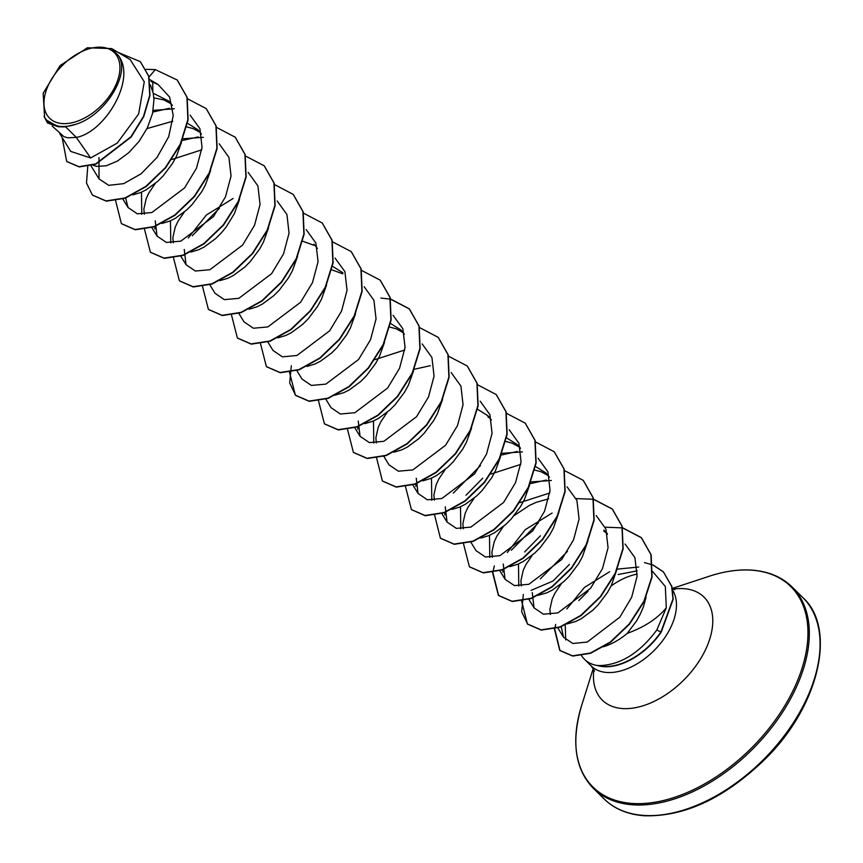 <?xml version="1.0" encoding="UTF-8"?>
<svg xmlns="http://www.w3.org/2000/svg" width="863" height="863" viewBox="0 0 863 863"><rect width="100%" height="100%" fill="white"/><g stroke="black" fill="none" stroke-linecap="round" stroke-linejoin="round"><path stroke-width="1.29" d="M101.478 47.238A46.084 27.961 134.6 0 1 114.531 87.702A46.084 27.961 134.6 0 1 62.416 123.582A46.084 27.961 134.6 0 1 49.364 83.118A46.084 27.961 134.6 0 1 101.478 47.238M581.435 655.438A55.804 33.851 -45.4 0 0 584.542 659.343A55.804 33.851 -45.4 0 0 598.188 665.643L598.307 665.761A55.297 33.549 -45.4 0 0 603.766 666.657A55.297 33.549 -45.4 0 0 661.198 632.169L656.808 630.001L666.312 607.789C657.552 618.534 644.532 627.056 627.228 633.377A49.817 30.227 134.6 0 1 603.215 646.808M598.188 665.643L597.692 665.416A55.297 33.549 -45.4 0 0 603.528 666.419A55.297 33.549 -45.4 0 0 660.961 631.921L672.978 598.976L671.641 586.268L663.42 571.91L671.889 586.506L673.216 599.213L661.198 632.169M597.692 665.416L599.936 665.589C620.788 664.747 639.742 652.881 656.808 630.001M618.178 574.521L637.272 570.831M637.228 574.078A55.804 33.851 -45.4 0 0 611.08 585.999M646.063 597.304L643.42 606.786L640.411 613.917L636.624 620.842L627.228 633.377M65.566 126.807L76.257 124.164C105.264 115.081 130.96 73.7 118.382 55.61C136.872 79.267 104.628 132.514 76.311 137.4L65.566 126.807A49.817 30.227 134.6 0 1 60.982 126.818A49.817 30.227 134.6 0 1 60.766 126.807L47.519 122.988L58.22 126.732L60.669 126.829M59.666 133.409L70.701 151.403L90.637 157.951L76.311 137.4L67.789 137.81L63.905 136.634L52.136 125.987M150.335 84.865L153.193 93.064L153.981 99.504L152.546 113.452L147.39 127.789L139.159 141.262L128.781 152.675L117.433 161.068L106.354 165.75L96.785 166.408L92.837 165.2M153.236 93.269L168.889 101.165L172.406 105.426M153.873 97.853L164.024 99.968L171.327 103.927M181.51 142.19L176.397 156.386L172.611 163.301L163.161 175.89L157.778 181.273L146.43 189.666L140.777 192.503L132.902 194.876M187.541 123.312L197.886 129.763L201.413 134.045M186.764 126.904L193.021 128.565L200.313 132.503M210.518 170.788L205.394 184.984L201.608 191.899L192.169 204.488L186.786 209.871L175.437 218.263L169.784 221.101L161.899 223.474M239.515 199.385L234.402 213.582L226.16 227.045L221.165 233.075L215.782 238.468L204.434 246.861L198.781 249.687L190.896 252.061M268.522 227.983L263.398 242.169L259.612 249.094L250.173 261.672L244.79 267.066L233.431 275.448L227.789 278.285L219.903 280.658M297.519 256.581L292.395 270.766L288.609 277.692L279.17 290.27L273.787 295.653L262.438 304.046L256.786 306.883L248.9 309.256M313.895 244.143L317.411 248.404M303.053 241.338L313.852 245.243M326.516 285.178L321.403 299.364L317.616 306.289L308.177 318.868L302.784 324.251L291.435 332.643L285.782 335.48L277.908 337.854M332.277 266.192L342.891 272.74M332.05 269.925L342.859 273.841M355.524 313.776L350.4 327.962L346.613 334.876L337.174 347.465L331.791 352.848L320.443 361.241L314.79 364.078L306.904 366.451M384.52 342.363L379.407 356.559L375.61 363.474L366.171 376.063L360.788 381.446L349.439 389.839L343.787 392.676L334.876 395.2M390.551 323.485L400.896 329.936L404.423 334.197M389.763 327.077L396.031 328.727L403.334 332.687M413.528 370.961L408.404 385.157L404.618 392.072L395.178 404.65L389.796 410.044L378.436 418.436L372.794 421.263L364.909 423.647M442.525 399.558L437.401 413.744L433.614 420.669L424.175 433.248L418.792 438.641L407.444 447.034L401.791 449.86L393.906 452.234M471.522 428.156L466.408 442.341L462.622 449.267L453.183 461.845L447.789 467.239L436.441 475.621L430.788 478.458L422.913 480.831M477.552 409.267L487.897 415.718L491.425 420.001M487.865 416.818L490.324 418.469M500.529 456.754L495.405 470.939L491.619 477.865L482.18 490.443L476.797 495.826L465.448 504.219L459.796 507.056L451.91 509.429M506.559 437.875L516.894 444.316L520.421 448.577M505.481 441.414L512.039 443.118L519.343 447.077M529.526 485.351L524.413 499.537L520.616 506.462L511.176 519.041L505.794 524.424L494.445 532.816L488.792 535.653L480.907 538.027M535.287 466.365L545.901 472.913L549.418 477.163M540.4 535.815L524.628 551.964M534.488 470.001L541.036 471.716L548.339 475.675M558.9 512.298L553.41 528.134L549.623 535.049L540.184 547.638L534.801 553.021L523.442 561.414L517.8 564.251L509.914 566.624M569.407 564.402L553.01 581.036L531.09 590.368M587.897 540.896L582.406 556.732L578.62 563.647L569.181 576.236L563.798 581.619L552.449 590.012L546.797 592.849L537.876 595.373M607.207 533.366L603.906 530.109L607.423 534.37M603.863 531.209L606.344 532.859M616.894 569.494L611.414 585.33L607.628 592.245L598.188 604.823L592.795 610.217L581.446 618.609L575.794 621.436L566.883 623.971M146.99 128.598L172.773 121.23M141.759 214.294L141.489 192.19M171.866 159.493L201.769 149.828M144.358 214.164L143.862 209.051L146.203 198.63L148.857 192.956L155.243 183.474M170.766 242.891L170.486 220.788M173.355 242.762L172.87 237.649L175.2 227.228L177.854 221.554L184.251 212.071M374.876 359.655L404.779 350M373.776 443.064L373.496 420.961M376.365 442.935L375.88 437.821L378.21 427.401L380.863 421.727L387.25 412.244M431.78 500.249L431.5 478.156M434.369 500.13L433.884 495.017L436.214 484.585L438.868 478.922L445.254 469.44M460.777 528.846L460.497 506.754M490.874 474.046L520.788 464.391M463.377 528.717L462.881 523.614L465.211 513.183L467.865 507.509L474.262 498.027M489.774 557.444L489.504 535.34M519.882 502.633L549.785 492.978M492.374 557.315L491.878 552.212L494.219 541.781L496.872 536.106L503.258 526.624M514.175 515.556L529.343 505.459L536.419 502.266L548.706 498.825M518.782 586.042L518.501 563.949M521.371 585.912L520.885 580.799L523.215 570.378L525.869 564.704L532.255 555.222M550.378 614.51L549.882 609.397L552.212 598.976L554.877 593.302L561.263 583.82M90.637 157.951L117.228 143.107L138.641 113.959L144.272 81.758L130.14 59.536L111.705 48.587L87.368 47.767L60.076 65.588L43.15 93.258L44.617 117.444L46.688 120.216L58.22 126.732M44.617 117.444L46.537 120.583L58.587 126.634M118.382 55.61L111.705 48.587M66.829 161.575L79.223 166.926L95.987 164.121L131.154 137.044L143.722 116.678L149.979 95.469L148.889 76.354L140.442 61.78M149.051 76.969L155.308 69.601L146.106 69.353M62.104 137.39L66.699 161.457L78.986 166.688L95.75 163.884L130.917 136.807L143.485 116.44L149.741 95.232L148.652 76.117L140.313 61.661L118.004 52.33M43.981 116.332L47.519 122.988M666.312 607.789L665.319 586.484L652.719 571.597M638.696 567.045L617.045 569.149M609.645 571.716L584.37 587.498L566.84 608.922M561.22 626.786L563.539 637.25L572.805 643.485L587.218 642.061L619.85 617.142L631.673 597.261L637.088 576.311L634.92 557.627L625.071 544.046M532.255 592.611L534.057 607.854L543.388 614.197L557.886 612.881L590.594 588.253L602.514 568.534L608.059 547.692L605.934 529.073L596.182 515.535M552.126 513.043L525.34 529.612L507.315 552.536M503.248 564.024L505.049 579.256L514.391 585.599L528.879 584.283L561.651 559.58L573.561 539.828L579.073 519.008L576.905 500.4L567.077 486.861M551.338 480.486L530.961 481.932M470.853 542.18L476.052 550.659L485.394 557.002L499.904 555.675L532.654 530.982L544.564 511.22L550.065 490.389L547.886 471.759L538.059 458.242M522.331 451.888L501.964 453.334M445.254 506.829L447.056 522.061L456.376 528.393L470.874 527.099L503.582 502.471L515.502 482.741L521.058 461.921L518.933 443.302L509.192 429.752M416.246 478.231L418.048 493.474L427.368 499.806L441.845 498.501L474.585 473.863L486.505 454.154L492.061 433.355L489.936 414.725L480.173 401.144M383.679 456.128L389.051 464.877L398.382 471.209L412.848 469.904L445.578 445.276L457.509 425.556L463.053 404.747L460.939 386.117L451.176 372.568M358.242 421.036L360.044 436.279L369.364 442.611L383.852 441.306L416.581 416.678L428.512 396.937L434.057 376.139L431.932 357.519L422.18 343.959M325.685 398.933L331.047 407.681L340.378 414.024L354.909 412.697L387.649 388.005L399.547 368.253L405.071 347.411L402.881 328.781L393.053 315.275M296.84 370.605L302.039 379.084L311.37 385.427L325.847 384.121L358.577 359.493L370.507 339.752L376.052 318.965L373.938 300.346L364.197 286.775M267.843 342.007L273.042 350.486L282.374 356.829L296.904 355.502L329.644 330.809L341.554 311.058L347.066 290.216L344.876 271.597L335.049 258.08M238.835 313.409L244.046 321.888L253.366 328.231L267.843 326.926L300.572 302.298L312.503 282.579L318.048 261.769L315.934 243.139L306.182 229.58M209.838 284.812L215.038 293.301L224.358 299.634L238.835 298.328L271.586 273.69L283.506 253.97L289.051 233.172L286.926 214.542L277.174 200.993M233.107 198.479L206.354 215.038L188.307 237.983M184.24 249.461L186.041 264.704L195.372 271.036L209.871 269.72L242.579 245.103L254.499 225.362L260.054 204.542L257.918 185.923L248.166 172.384M155.243 220.863L157.044 236.106L166.354 242.438L180.831 241.144L213.571 216.505L225.502 196.786L231.047 175.987L228.932 157.368L219.18 143.797M203.323 137.336L182.956 138.77M125.642 198.059L128.037 207.508L137.357 213.841L151.845 212.535L184.574 187.918L196.494 168.199L202.05 147.379L199.925 128.738L190.162 115.189M174.315 108.738L153.183 110.378M98.986 157.562L99.04 178.911L108.706 185.329L123.743 183.636L141.047 173.83L157.12 157.303L168.684 136.721L173.236 115.48L169.623 97.088L158.123 84.531L150.939 81.381M152.859 112.039L169.256 108.328M182.244 140.507L198.296 136.915M154.757 228.975L155.167 226.462M192.32 235.707L219.418 208.263M357.767 429.17L358.177 426.624M414.251 369.267L430.324 365.685M482.708 478.21L466.009 495.254M415.772 486.354L416.171 483.819M444.769 514.952L445.243 512.061M453.334 493.075L480.432 465.621M501.263 455.06L517.325 451.468M530.26 483.658L546.322 480.065M502.773 572.147L503.183 569.612M511.338 550.26L538.426 522.816M540.335 578.868L567.433 551.414M565.697 639.915L565.243 625.103M578.793 600.529L588.07 591.284M177.314 80.119L187.163 97.39L188.123 119.86L180.453 144.52L165.588 167.875L146.074 186.645L125.157 198.231L106.289 201.165L92.503 195.146M206.311 108.716L216.16 125.987L217.131 148.458L209.45 173.118L194.596 196.473L175.07 215.232L154.153 226.829L135.286 229.763L121.51 223.733M235.319 137.314L245.168 154.574L246.128 177.055L238.458 201.715L223.593 225.07L204.078 243.83L183.15 255.426L164.294 258.361L150.507 252.33M264.315 165.912L274.164 183.172L275.124 205.653L267.454 230.313L252.589 253.657L233.075 272.428L212.158 284.024L193.29 286.958L179.515 280.928M293.323 194.499L303.172 211.769L304.132 234.251L296.462 258.9L281.597 282.255L262.082 301.025L241.155 312.622L222.287 315.556L208.512 309.526M322.32 223.096L332.169 240.367L333.129 262.848L325.459 287.498L310.594 310.853L291.079 329.623L270.162 341.219L251.295 344.143L237.508 338.123M351.317 251.694L361.166 268.965L362.136 291.435L354.456 316.095L339.591 339.45L320.076 358.221L299.159 369.817L280.292 372.74L266.516 366.721M380.324 280.292L390.173 297.562L391.133 320.033L383.463 344.693L368.598 368.048L349.084 386.818L328.156 398.404L309.299 401.338L295.631 395.437L289.677 382.967L291.316 365.707M380.885 298.069L390.367 299.105M390.561 299.148L409.45 309.008L419.17 326.16L420.13 348.63L412.46 373.291L397.595 396.646L378.08 415.405L357.163 427.002L338.296 429.936L324.51 423.906M438.328 337.487L448.177 354.747L449.138 377.228L441.457 401.888L426.602 425.243L407.077 444.003L386.16 455.599L367.293 458.533L353.517 452.503M467.325 366.085L477.174 383.345L478.134 405.826L470.464 430.486L455.599 453.841L436.085 472.6L415.157 484.197L396.3 487.131L382.514 481.101M496.333 394.671L506.171 411.942L507.142 434.423L499.461 459.084L484.596 482.439L465.081 501.198L444.165 512.795L425.297 515.729L411.522 509.699M525.33 423.269L535.179 440.54L536.139 463.021L528.469 487.681L513.604 511.025L494.078 529.796L473.161 541.392L454.294 544.316L440.518 538.285M554.337 451.867L564.175 469.138L565.136 491.619L557.466 516.279L542.6 539.623L523.086 558.393L502.158 569.99L483.302 572.913L469.515 566.883M583.334 480.464L593.183 497.735L594.143 520.216L586.462 544.877L571.597 568.221L552.083 586.991L531.166 598.588L512.298 601.511L498.641 595.599L492.838 572.482M492.881 572.201L494.326 565.88M576.171 498.587L593.377 499.278M593.571 499.321L612.46 509.181L622.18 526.333L623.14 548.814L615.47 573.464L600.605 596.818L581.079 615.589L560.163 627.174L541.295 630.109L527.638 624.197L521.684 611.738L523.323 594.478M605.179 527.185L622.374 527.876M622.579 527.919L641.457 537.778L651.144 554.78L652.061 577.077L644.186 601.414L629.505 624.165L610.573 642.245L590.562 653.302L572.73 656.074L559.968 650.573L554.704 628.857M554.758 628.544L555.675 624.424M644.51 562.611L652.514 564.844M652.741 564.941L663.42 571.91M152.794 91.381L152.719 81.974M155.308 69.601L177.195 80L186.926 97.152L187.886 119.623L180.216 144.283L165.351 167.638L145.836 186.397L124.908 197.994L106.041 200.928L92.384 195.027L86.494 183.032L87.746 166.451M187.508 98.781L206.192 108.598L215.923 125.739L216.883 148.22L209.213 172.88L194.348 196.235L174.833 214.995L153.916 226.591L135.049 229.526L121.381 223.614L115.577 200.496M216.516 127.379L235.2 137.195L244.919 154.337L245.89 176.818L238.21 201.478L223.355 224.822L203.83 243.593L182.913 255.189L164.046 258.123L150.389 252.212L144.542 229.375M245.319 155.933L264.197 165.782L273.927 182.934L274.887 205.416L267.217 230.065L252.352 253.42L232.837 272.19L211.91 283.787L193.053 286.721L179.385 280.809L173.539 257.972M274.52 184.574L293.193 194.38L302.924 211.532L303.884 234.013L296.214 258.663L281.349 282.018L261.834 300.788L240.917 312.384L222.05 315.319L208.393 309.407L202.546 286.57M303.517 213.172L322.201 222.978L331.931 240.13L332.891 262.611L325.222 287.26L310.356 310.615L290.842 329.386L269.914 340.982L251.047 343.906L237.39 338.005L231.543 315.168M332.32 241.726L351.198 251.575L360.928 268.727L361.888 291.198L354.218 315.858L339.353 339.213L319.839 357.983L298.922 369.569L280.054 372.503L266.387 366.602L260.54 343.765M361.521 270.356L380.205 280.173L389.925 297.325L390.896 319.795L383.215 344.456L368.35 367.811L348.835 386.57L327.918 398.167L309.051 401.101L295.394 395.189L289.547 372.363M390.518 298.954L409.202 308.771L418.933 325.912L419.893 348.393L412.223 373.053L397.358 396.408L377.843 415.168L356.915 426.764L338.059 429.698L324.391 423.787L318.544 400.961M419.526 327.552L438.21 337.368L447.929 354.51L448.889 376.991L441.22 401.651L426.354 425.006L406.84 443.765L385.923 455.362L367.055 458.296L353.399 452.385L347.552 429.547M448.329 356.106L467.207 365.966L476.937 383.107L477.897 405.588L470.216 430.249L455.362 453.593L435.837 472.363L414.92 483.96L396.052 486.894L382.395 480.982L376.592 457.865M477.519 384.747L496.203 394.553L505.934 411.705L506.894 434.186L499.224 458.846L484.359 482.19L464.844 500.961L443.916 512.557L425.06 515.481L411.392 509.58L405.545 486.743M506.527 413.345L525.211 423.15L534.931 440.303L535.901 462.784L528.221 487.444L513.356 510.788L493.841 529.558L472.924 541.155L454.057 544.078L440.4 538.178L434.596 515.049M535.524 441.932L554.208 451.748L563.938 468.9L564.898 491.381L557.218 516.042L542.363 539.386L522.838 558.156L501.921 569.753L483.053 572.676L469.396 566.764L463.55 543.938M564.326 470.486L583.215 480.346L592.935 497.498L593.895 519.979L586.225 544.629L571.36 567.983L551.845 586.754L530.918 598.339L512.061 601.274L498.393 595.362L492.557 572.536M593.334 499.084L612.212 508.943L621.943 526.096L622.903 548.577L615.222 573.226L600.357 596.581L580.842 615.351L559.925 626.937L541.058 629.871L527.401 623.96L521.597 600.842M622.525 527.725L641.22 537.541L650.896 554.542L651.824 576.84L643.938 601.177L629.267 623.927L610.335 642.007L590.324 653.064L572.493 655.837L559.72 650.335L554.413 628.933M652.741 564.801L663.172 571.673M76.257 124.164A49.558 30.065 134.6 0 1 46.688 120.216M802.784 597.53A141.446 85.825 134.6 0 1 786.398 732.881A141.446 85.825 134.6 0 1 643.518 815.406A141.446 85.825 134.6 0 1 604.154 798.965L593.399 788.361A141.446 85.825 134.6 0 0 632.762 804.801A141.446 85.825 134.6 0 0 775.643 722.277A141.446 85.825 134.6 0 0 792.029 586.916L802.784 597.53C836.689 627.671 819.979 704.909 765.751 758.501C725.373 797.822 684.888 816.916 644.262 815.762C627.649 814.489 614.273 808.89 604.154 798.965M672.353 588.393L709.31 576.225A140.831 85.448 134.6 0 1 751.554 570.163A140.831 85.448 134.6 0 1 791.447 693.809A140.831 85.448 134.6 0 1 632.18 803.442A140.831 85.448 134.6 0 1 581.543 705.805C571.058 741.813 575.006 769.332 593.399 788.361M673.194 589.105A72.373 43.905 134.6 0 1 683.787 588.652A72.373 43.905 134.6 0 1 704.294 652.191A72.373 43.905 134.6 0 1 622.439 708.545A72.373 43.905 134.6 0 1 593.917 669.515M672.741 590.411A55.804 33.851 134.6 0 1 660.745 643.118A55.804 33.851 134.6 0 1 606.818 672.482A55.804 33.851 134.6 0 1 591.295 665.999L594.521 671.015M792.029 586.916C781.91 577.002 768.534 571.403 751.921 570.119C738.739 569.213 724.532 571.252 709.31 576.225M516.905 444.316L520.206 447.573M563.539 637.25L557.854 627.962M534.057 607.854L528.685 599.105M505.049 579.256L499.688 570.508M447.045 522.061L441.683 513.312M418.048 493.474L412.848 484.984M360.044 436.279L354.844 427.789M186.041 264.704L180.842 256.214M157.034 236.106L151.834 227.616M128.037 207.508L122.675 198.76M99.04 178.911L90.96 165.739M158.123 84.52L149.633 79.482M584.542 659.343L591.295 665.999M672.417 588.685L674.715 589.688M593.269 668.404L581.543 705.805"/></g></svg>
